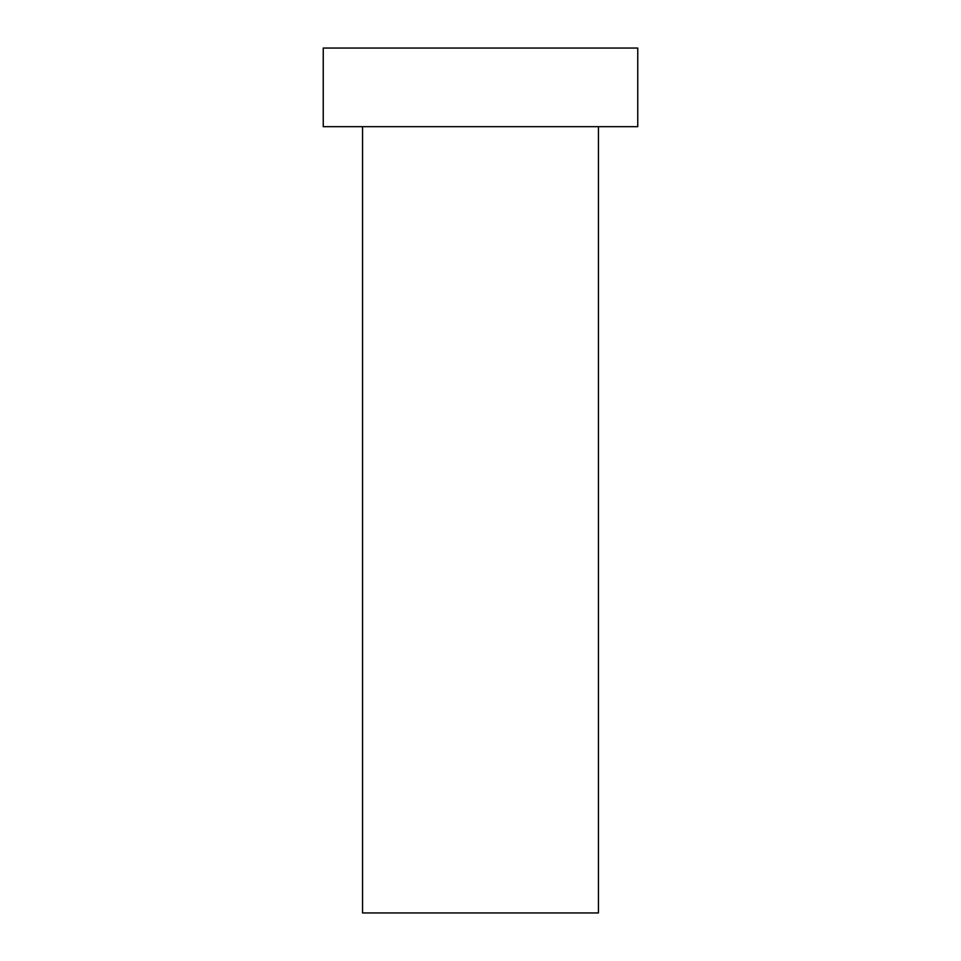 <?xml version="1.0" encoding="UTF-8"?>
<svg xmlns="http://www.w3.org/2000/svg" width="961" height="961" viewBox="0 0 961 961"><rect width="100%" height="100%" fill="white"/><g stroke="black" fill="none" stroke-linecap="round" stroke-linejoin="round"><path stroke-width="1.44" d="M598.439 126.672L598.439 912.95L362.561 912.95L362.561 126.672M637.756 48.05L323.244 48.05L323.244 126.672L637.756 126.672L637.756 48.05"/></g></svg>
